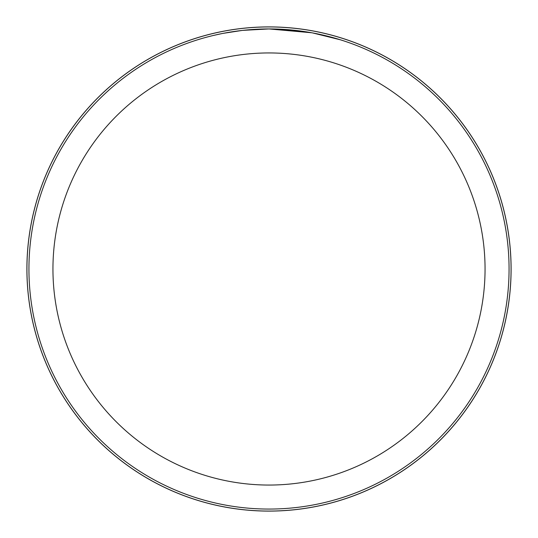 <?xml version="1.0" encoding="UTF-8"?>
<svg xmlns="http://www.w3.org/2000/svg" width="538" height="538" viewBox="0 0 538 538"><rect width="100%" height="100%" fill="white"/><g stroke="black" fill="none" stroke-linecap="round" stroke-linejoin="round"><path stroke-width="0.81" d="M269 26.92A242.08 242.08 0 0 1 511.08 269A242.08 242.08 0 0 1 269 511.08A242.06 242.06 0 0 1 26.94 269A242.06 242.06 0 0 1 269 26.94A242.06 242.06 0 0 1 511.06 269A242.06 242.06 0 0 1 269 511.06A242.08 242.08 0 0 1 26.92 269A242.08 242.08 0 0 1 269 26.92M311.65 32.757L269 28.944L299.572 30.895M269 28.938A240.062 240.062 0 0 1 509.062 269A240.062 240.062 0 0 1 269 509.062A240.062 240.062 0 0 1 28.938 269A240.062 240.062 0 0 1 269 28.938L243.055 30.35L269 28.938M312.78 32.966L340.339 39.785M269 52.946A216.054 216.054 0 0 1 485.054 269A216.054 216.054 0 0 1 269 485.054A216.054 216.054 0 0 1 52.946 269A216.054 216.054 0 0 1 269 52.946M241.925 30.471L223.351 33.322M213.781 35.38L221.562 33.672M26.9 269A242.1 242.1 0 0 1 269 26.9A242.1 242.1 0 0 1 511.1 269A242.1 242.1 0 0 1 269 511.1A242.1 242.1 0 0 1 26.9 269"/></g></svg>
